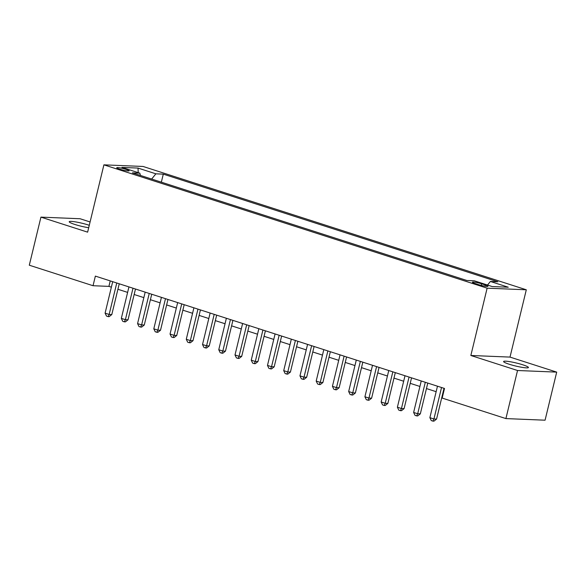 <?xml version="1.0" encoding="UTF-8"?>
<svg xmlns="http://www.w3.org/2000/svg" width="586" height="586" viewBox="0 0 586 586"><rect width="100%" height="100%" fill="white"/><g stroke="black" fill="none" stroke-linecap="round" stroke-linejoin="round"><path stroke-width="0.88" d="M89.277 225.302A12.76 1.546 13.6 0 0 88.398 225.009A12.76 1.546 13.6 0 0 75.872 221.955A12.76 1.546 13.6 0 0 69.221 221.735A12.76 1.546 13.6 0 0 74.847 224.453A12.76 1.546 13.6 0 0 88.691 227.727M509.234 364.243A12.76 1.546 13.6 0 0 521.76 367.297A12.76 1.546 13.6 0 0 528.411 367.517A12.76 1.546 13.6 0 0 522.785 364.8A12.76 1.546 13.6 0 0 510.26 361.738A12.76 1.546 13.6 0 0 503.608 361.518A12.76 1.546 13.6 0 0 509.234 364.243M119.537 169.134A6.38 0.776 13.6 0 0 125.8 170.665A6.38 0.776 13.6 0 0 129.125 170.775A6.38 0.776 13.6 0 0 126.312 169.413A6.38 0.776 13.6 0 0 120.049 167.882A6.38 0.776 13.6 0 0 116.724 167.772A6.38 0.776 13.6 0 0 119.537 169.134M90.083 221.962L80.092 218.746L40.932 217.128L29.3 265.209L93.035 285.719L108.915 286.378L111.377 287.169M526.301 289.784L143.065 166.461L103.905 164.842L487.134 288.173L526.301 289.784L510.01 357.094L470.851 355.482L517.541 370.506L556.7 372.117L510.01 357.094M556.7 372.117L545.068 420.199L505.908 418.587L517.541 370.506M505.908 418.587L442.174 398.077L444.496 388.459L95.364 276.109L93.035 285.719M485.245 284.95L481.677 283.8A6.182 0.747 13.6 0 0 475.605 282.32A6.182 0.747 13.6 0 0 472.389 282.21A6.182 0.747 13.6 0 0 475.114 283.529L478.681 284.679A6.182 0.747 13.6 0 0 484.754 286.158A6.182 0.747 13.6 0 0 487.97 286.268A6.182 0.747 13.6 0 0 485.245 284.95L484.944 286.195M140.494 175.463L139.798 173.156L132.392 172.855L466.91 280.504L474.316 280.804L492.181 286.554L508.267 287.221L490.401 281.47L497.814 281.778L163.296 174.13L155.883 173.822L151.649 179.052M139.798 173.156L121.932 167.413L138.025 168.072L155.883 173.822M40.932 217.128L87.622 232.159L103.905 164.842M470.851 355.482L487.134 288.173M117.918 289.272L127.616 292.392M134.157 294.502L143.856 297.622M150.39 299.724L160.095 302.845M166.629 304.947L176.335 308.075M182.869 310.177L192.567 313.298M199.108 315.4L208.806 318.52M215.348 320.63L225.046 323.75M231.587 325.853L241.285 328.973M247.827 331.083L257.525 334.203M264.066 336.305L273.765 339.426M280.306 341.528L290.004 344.649M296.545 346.758L306.244 349.879M312.778 351.981L322.483 355.101M329.017 357.211L338.723 360.331M345.257 362.434L354.955 365.554M361.496 367.656L371.194 370.777M377.736 372.886L387.434 376.007M393.975 378.109L403.673 381.23M410.215 383.339L419.913 386.46M426.454 388.562L436.152 391.682M442.694 393.785L443.17 393.938M110.241 280.892L108.915 286.378M487.501 285.052L490.401 281.47M161.348 182.173L163.296 174.13M138.025 168.072L138.215 172.65M441.536 387.507L433.926 418.975L429.868 417.664L437.478 386.196M444.02 388.306L436.57 419.078L433.926 418.975L432.9 421.114L431.274 420.587L429.868 417.664M436.57 419.078L433.955 421.158L432.9 421.114M425.297 382.277L417.686 413.745L413.628 412.441L421.239 380.973M427.78 383.076L420.33 413.855L417.686 413.745L416.661 415.884L415.035 415.364L413.628 412.441M420.33 413.855L417.715 415.928L416.661 415.884M409.057 377.054L401.447 408.523L397.389 407.211L404.999 375.751M411.54 377.853L404.091 408.632L401.447 408.523L400.421 410.661L398.795 410.141L397.389 407.211M404.091 408.632L401.476 410.705L400.421 410.661M392.825 371.832L385.207 403.293L381.149 401.989L388.76 370.52M395.301 372.63L387.859 403.402L385.207 403.293L384.182 405.439L382.555 404.911L381.149 401.989M387.859 403.402L385.236 405.483L384.182 405.439M376.586 366.602L368.968 398.07L364.91 396.766L372.52 365.298M379.061 367.4L371.619 398.18L368.968 398.07L367.942 400.209L366.316 399.689L364.91 396.766M371.619 398.18L368.997 400.253L367.942 400.209M360.346 361.379L352.728 392.847L348.67 391.536L356.288 360.068M362.822 362.177L355.38 392.95L352.728 392.847L351.703 394.986L350.076 394.459L348.67 391.536M355.38 392.95L352.765 395.03L351.703 394.986M344.107 356.149L336.496 387.617L332.43 386.313L340.048 354.845M346.582 356.947L339.14 387.727L336.496 387.617L335.463 389.756L333.837 389.236L332.43 386.313M339.14 387.727L336.525 389.8L335.463 389.756M327.867 350.926L320.256 382.394L316.191 381.083L323.809 349.622M330.343 351.725L322.901 382.504L320.256 382.394L319.224 384.533L317.605 384.013L316.191 381.083M322.901 382.504L320.286 384.577L319.224 384.533M311.627 345.703L304.017 377.164L299.959 375.86L307.569 344.392M314.111 346.502L306.661 377.274L304.017 377.164L302.984 379.31L301.365 378.783L299.959 375.86M306.661 377.274L304.046 379.354L302.984 379.31M295.388 340.473L287.777 371.942L283.719 370.638L291.33 339.169M297.871 341.272L290.422 372.051L287.777 371.942L286.744 374.08L285.126 373.56L283.719 370.638M290.422 372.051L287.807 374.124L286.744 374.08M279.148 335.251L271.538 366.711L267.48 365.408L275.09 333.939M281.632 336.049L274.182 366.821L271.538 366.711L270.512 368.858L268.886 368.33L267.48 365.408M274.182 366.821L271.567 368.902L270.512 368.858M262.909 330.021L255.298 361.489L251.24 360.185L258.851 328.717M265.392 330.819L257.943 361.599L255.298 361.489L254.273 363.628L252.647 363.108L251.24 360.185M257.943 361.599L255.328 363.672L254.273 363.628M246.669 324.798L239.059 356.266L235.001 354.955L242.611 323.494M249.153 325.596L241.703 356.376L239.059 356.266L238.033 358.405L236.407 357.885L235.001 354.955M241.703 356.376L239.088 358.449L238.033 358.405M230.437 319.575L222.819 351.036L218.761 349.732L226.372 318.264M232.913 320.366L225.471 351.146L222.819 351.036L221.794 353.182L220.168 352.655L218.761 349.732M225.471 351.146L222.848 353.226L221.794 353.182M214.198 314.345L206.58 345.813L202.522 344.509L210.132 313.041M216.674 315.143L209.231 345.923L206.58 345.813L205.554 347.952L203.928 347.432L202.522 344.509M209.231 345.923L206.609 347.996L205.554 347.952M197.958 309.122L190.347 340.583L186.282 339.279L193.9 307.811M200.434 309.921L192.992 340.693L190.347 340.583L189.315 342.729L187.688 342.202L186.282 339.279M192.992 340.693L190.377 342.773L189.315 342.729M181.719 303.892L174.108 335.36L170.043 334.057L177.661 302.588M184.194 304.691L176.752 335.47L174.108 335.36L173.075 337.499L171.449 336.979L170.043 334.057M176.752 335.47L174.137 337.543L173.075 337.499M165.479 298.67L157.868 330.138L153.81 328.827L161.421 297.366M167.955 299.468L160.513 330.248L157.868 330.138L156.836 332.277L155.217 331.757L153.81 328.827M160.513 330.248L157.898 332.321L156.836 332.277M149.24 293.447L141.629 324.908L137.571 323.604L145.181 292.136M151.723 294.238L144.273 325.018L141.629 324.908L140.596 327.054L138.977 326.527L137.571 323.604M144.273 325.018L141.658 327.091L140.596 327.054M133 288.217L125.389 319.685L121.331 318.374L128.942 286.913M135.483 289.015L128.034 319.795L125.389 319.685L124.357 321.824L122.738 321.304L121.331 318.374M128.034 319.795L125.419 321.868L124.357 321.824M116.761 282.994L109.15 314.455L105.092 313.151L112.702 281.683M119.244 283.792L111.794 314.565L109.15 314.455L108.124 316.601L106.498 316.074L105.092 313.151M111.794 314.565L109.179 316.645L108.124 316.601M481.282 285.419L481.677 283.8"/></g></svg>
